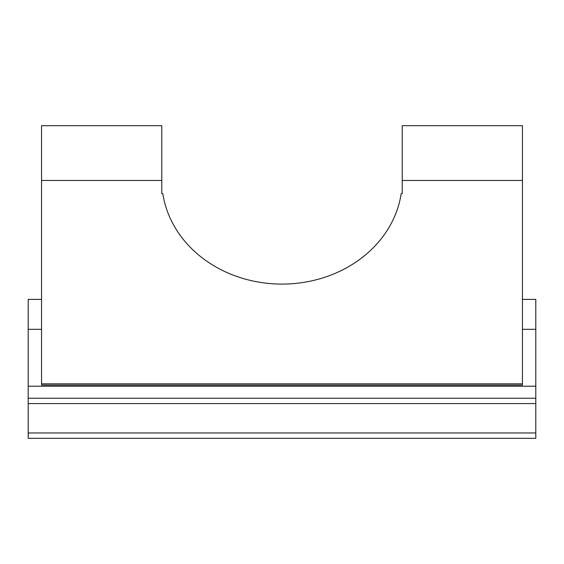<?xml version="1.0" encoding="UTF-8"?>
<svg xmlns="http://www.w3.org/2000/svg" width="564" height="564" viewBox="0 0 564 564"><rect width="100%" height="100%" fill="white"/><g stroke="black" fill="none" stroke-linecap="round" stroke-linejoin="round"><path stroke-width="0.85" d="M402.224 180.445L402.224 125.687L522.44 125.687L522.44 180.445L402.224 180.445L402.224 193.6L401.187 193.6A120.224 104.114 0 0 1 282 284.094A120.224 104.114 0 0 1 162.813 193.6L161.776 193.6L161.776 180.445L41.56 180.445L41.56 385.071L522.44 385.071L522.44 383.816L41.56 383.816M522.44 180.445L522.44 383.816M522.44 299.392L535.8 299.392L535.8 438.313L28.2 438.313L28.2 299.392L41.56 299.392M535.8 329.313L522.44 329.313M41.56 329.313L28.2 329.313M535.8 398.24L28.2 398.24M161.776 180.445L161.776 125.687L41.56 125.687L41.56 180.445M535.8 386.206L28.2 386.206M535.8 403.584L28.2 403.584M535.8 432.969L28.2 432.969"/></g></svg>
